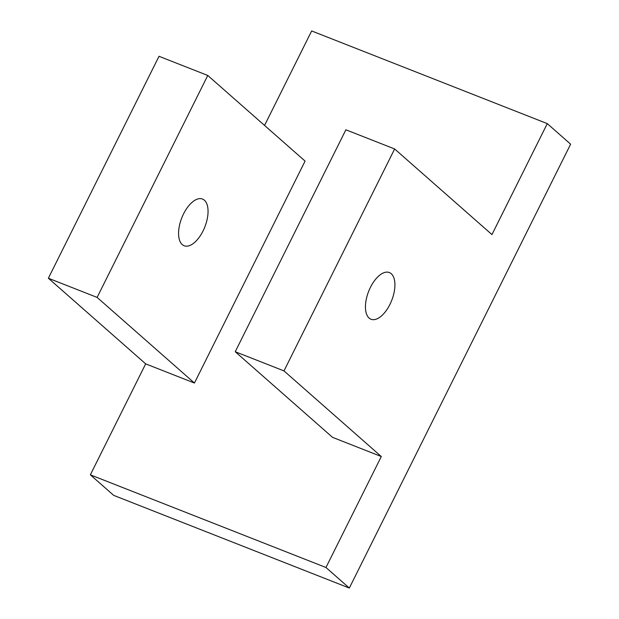 <?xml version="1.0" encoding="UTF-8"?>
<svg xmlns="http://www.w3.org/2000/svg" width="619" height="619" viewBox="0 0 619 619"><rect width="100%" height="100%" fill="white"/><g stroke="black" fill="none" stroke-linecap="round" stroke-linejoin="round"><path stroke-width="0.93" d="M547.281 123.622L570.633 144.173L349.325 588.05L325.965 567.499L381.296 456.528L332.55 437.354L235.235 351.731L283.982 370.905L394.643 148.962L491.95 234.586L547.281 123.622L311.659 30.95L264.553 125.433M145.674 363.864L48.367 278.233L97.113 297.406L194.428 383.037L145.674 363.864L90.351 474.827L113.703 495.378L349.325 588.05M90.351 474.827L325.965 567.499M381.296 456.528L283.982 370.905M369.117 318.089A25.093 12.38 111.5 0 0 370.998 319.249A25.093 12.38 111.5 0 0 391.703 300.432A25.093 12.38 111.5 0 0 389.366 272.546A25.093 12.38 111.5 0 0 369.512 289.321A25.093 12.38 111.5 0 0 369.117 318.089M48.367 278.233L159.021 56.29L207.767 75.464L305.082 161.095L194.428 383.037M235.235 351.731L345.889 129.789L394.643 148.962M97.113 297.406L207.767 75.464M182.249 244.598A25.093 12.38 111.5 0 0 184.129 245.751A25.093 12.38 111.5 0 0 204.835 226.933A25.093 12.38 111.5 0 0 202.498 199.047A25.093 12.38 111.5 0 0 182.644 215.83A25.093 12.38 111.5 0 0 182.249 244.598"/></g></svg>
